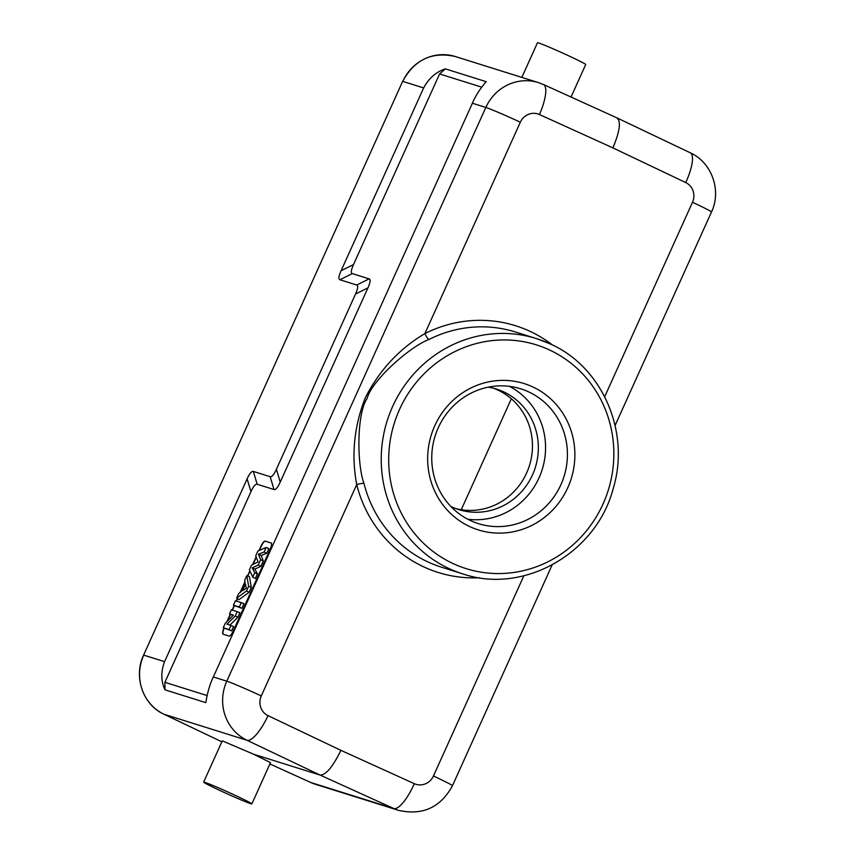 <?xml version="1.0" encoding="UTF-8"?>
<svg xmlns="http://www.w3.org/2000/svg" width="855" height="855" viewBox="0 0 855 855"><rect width="100%" height="100%" fill="white"/><g stroke="black" fill="none" stroke-linecap="round" stroke-linejoin="round"><path stroke-width="1.28" d="M250.964 491.689L164.887 682.322L165.004 689.835L205.82 702.639C207.476 692.39 209.988 683.829 213.333 676.957L472.388 103.231C475.359 96.102 479.954 88.909 486.196 81.674L445.38 68.87L439.577 73.958L353.5 264.59C351.084 270.009 350.689 273.002 352.313 273.6L369.125 278.869C370.749 279.467 370.354 282.471 367.939 287.879L280.237 482.113C277.779 487.51 275.705 489.979 274.006 489.53L257.195 484.261C255.506 483.812 253.433 486.292 250.964 491.689L247.116 478.864L164.577 661.663C160.772 671.912 160.911 681.296 165.004 689.835M223.999 628.083L223.935 628.222A6.017 1.753 -65.1 0 0 223.08 634.207A6.017 1.753 -65.1 0 0 223.144 634.228L229.022 636.077A6.017 1.753 -65.1 0 0 233.18 631.129L270.276 548.974A6.017 1.753 -65.1 0 0 271.131 542.989A6.017 1.753 -65.1 0 0 271.067 542.968L265.178 541.119A6.017 1.753 -65.1 0 0 261.032 546.067L259.001 550.556M256.126 556.936L252.685 564.535M249.852 570.819L247.544 575.939M244.968 581.646L240.063 592.515M237.305 598.607L236.215 601.012M234.174 605.554L232.132 610.053M230.23 614.275L226.917 621.617M203.64 782.122A26.462 0.973 24.3 0 1 235.146 795.332A26.462 0.973 -155.7 0 1 251.872 803.903A26.462 0.973 -155.7 0 1 220.355 790.693A26.462 0.973 24.3 0 1 203.64 782.122L222.279 740.847L253.7 754.26L320.101 775.079L393.792 808.531L310.739 782.485A3.003 0.876 114.4 0 1 310.707 782.475A3.003 0.876 114.4 0 1 310.675 782.464L315.442 784.292A45.101 43.124 107.4 0 1 310.739 782.485L269.902 763.953L310.707 782.475M253.7 754.26L270.501 762.617L251.872 803.903M340.878 750.337C332.873 766.807 325.947 775.058 320.101 775.079L247.031 740.28A30.064 8.732 -64.5 0 0 268.032 715.646L340.878 750.337L414.333 783.682A30.064 8.753 114.4 0 1 393.792 808.531A45.101 43.124 107.4 0 0 398.494 810.337L315.442 784.292M479.559 577.756A129.287 123.612 -72.6 0 1 422.498 566.288A129.287 123.612 -72.6 0 1 356.717 484.571C351.202 455.234 354.066 426.314 365.309 397.789C379.406 370.194 399.264 348.797 424.892 333.589L520.332 122.212A30.064 1.101 24.3 0 0 485.832 107.441L226.789 681.179A45.101 43.124 107.4 0 0 247.031 740.28L163.978 714.235A3.003 0.876 115.5 0 1 163.946 714.224A3.003 0.876 115.5 0 1 163.914 714.203M268.032 715.646A15.037 14.375 107.4 0 1 261.277 695.938L356.717 484.571A6.017 0.951 165.9 0 1 363.984 483.449C356.909 464.393 356.588 413.777 367.105 398.483C371.604 380.539 410.197 346.361 428.986 339.488A6.017 1.293 63.2 0 1 424.892 333.589A129.287 123.612 -72.6 0 1 531.276 331.932A129.287 123.612 -72.6 0 1 552.544 345.025M469.737 526.584A76.672 73.306 -72.6 0 1 434.746 425.822A76.672 73.306 -72.6 0 1 532.793 386.92A76.672 73.306 -72.6 0 1 567.784 487.681A76.672 73.306 -72.6 0 1 469.737 526.584M470.528 520.577A70.655 67.556 -72.6 0 1 436.574 431.818A70.655 67.556 -72.6 0 1 520.727 388.811A70.655 67.556 -72.6 0 1 528.636 391.868A70.655 67.556 -72.6 0 1 562.59 480.638A70.655 67.556 -72.6 0 1 478.437 523.645A70.655 67.556 -72.6 0 1 470.528 520.577M467.813 519.241A70.655 67.556 107.4 0 0 542.188 469.587A70.655 67.556 107.4 0 0 509.495 386.353M450.809 506.427A63.142 60.363 107.4 0 0 451.761 506.876A63.142 60.363 107.4 0 0 458.836 509.623A63.142 60.363 107.4 0 0 534.033 471.18A63.142 60.363 107.4 0 0 503.691 391.868A63.142 60.363 107.4 0 0 496.616 389.121A63.142 60.363 107.4 0 0 488.205 387.165M455.918 508.618A63.142 60.363 107.4 0 0 528.7 467.824A63.142 60.363 107.4 0 0 497.802 390.019A63.142 60.363 107.4 0 0 493.656 388.277M461.251 509.719L511.333 398.772M571.033 97.032L585.707 64.531A26.462 0.973 -155.7 0 0 568.992 55.96A26.462 0.973 24.3 0 0 537.474 42.75L521.839 77.399M604.699 396.72L692.497 202.272A15.037 14.375 107.4 0 0 685.742 182.575L612.896 147.883C619.907 131.093 621.222 121.089 616.85 117.862M472.388 103.231L485.832 107.441A45.101 43.124 107.4 0 1 538.458 82.614L455.405 56.558A45.101 43.124 107.4 0 0 402.78 81.396L423.631 87.937C428.815 78.265 436.061 71.906 445.38 68.87M423.631 87.937L341.092 270.746C338.676 276.154 338.281 279.158 339.905 279.745L356.717 285.025C358.341 285.613 357.946 288.616 355.53 294.024L276.4 469.288C273.931 474.685 271.858 477.154 270.169 476.705L253.347 471.436C251.659 470.987 249.585 473.467 247.116 478.864M224.256 628.222L224.192 628.35A6.017 1.753 -65.1 0 0 223.23 634.26M271.238 543.064L265.445 541.247A6.017 1.753 -65.1 0 0 261.288 546.195L259.396 550.385M256.276 557.3L253.091 564.343M250.013 571.161L247.811 576.046M245.064 582.127L240.522 592.184M237.562 598.746L236.493 601.108M234.43 605.693L232.41 610.139M230.487 614.403L227.494 621.04M252.759 577.157L255.335 578.504L257.43 573.865L254.897 569.077L260.818 566.363L263.287 560.891L261.128 555.451L266.728 553.281L268.855 548.568L266.161 547.467L257.9 551.037L255.709 555.889L258.103 561.885L251.552 565.102L249.404 569.847L252.759 577.157L254.758 572.722L252.182 567.838L258.21 565.07L260.625 559.736L258.424 554.2L264.12 551.988L266.161 547.467M236.589 598.222L239.101 599.579L249.115 592.291L251.317 587.417L249.436 576.687L246.796 575.639L244.68 580.31L245.171 582.608L240.992 591.852L238.759 593.423L236.589 598.222L246.496 591.008L248.645 586.263L246.796 575.639M233.447 605.19L241.869 608.333L243.953 603.726L241.27 602.604L235.446 600.776L233.447 605.19L239.272 607.018L241.27 602.604M229.514 613.901L233.415 615.119L225.293 623.242L223.273 627.72L229.097 629.547L230.946 625.454L226.96 624.203L235.232 615.974L237.188 611.635L231.363 609.807L229.514 613.901L233.03 615.504M223.273 627.72L231.694 630.862L233.629 626.587L230.946 625.454M229.92 625.133L237.84 617.246L239.87 612.768L237.188 611.635M266.728 553.281L264.12 551.988M261.128 555.451L258.424 554.2M263.287 560.891L260.625 559.736M260.818 566.363L258.21 565.07M254.897 569.077L252.182 567.838M257.43 573.865L254.758 572.722M242.553 590.752L245.503 584.232L246.326 588.176L242.553 590.752M249.115 592.291L246.496 591.008M251.317 587.417L248.645 586.263M241.869 608.333L239.272 607.018M237.84 617.246L235.232 615.974M231.694 630.862L229.097 629.547M439.577 73.958L481.675 87.157M207.081 695.553L164.887 682.322M261.277 695.938A30.064 1.101 -155.7 0 0 226.789 681.179L213.333 676.957M164.577 661.663L143.736 655.122A45.101 43.124 107.4 0 0 163.978 714.235L221.851 741.798L163.946 714.224C142.903 704.873 133.241 676.636 143.608 655.101L402.652 81.375C414.525 59.594 432.106 51.321 455.405 56.558M414.333 783.682A15.037 14.375 107.4 0 0 433.442 775.998L523.837 575.8M612.896 147.883L539.441 114.538A15.037 14.375 107.4 0 0 520.332 122.212M398.494 810.337C422.584 815.734 440.56 807.537 452.445 785.734A30.064 1.101 -155.7 0 0 433.442 775.998M692.497 202.272A30.064 1.101 24.3 0 1 711.488 212.008L615.098 425.491M551.443 344.501A123.27 117.862 107.4 0 0 550.396 344.009M448.886 568.5A123.27 117.862 107.4 0 0 462.694 573.855C523.645 594.834 596.619 553.217 613.281 488.258C630.509 431.871 602.23 366.806 550.342 343.977L536.47 338.601A123.27 117.862 107.4 0 0 389.901 413.008A123.27 117.862 107.4 0 0 447.731 567.955A123.27 117.862 107.4 0 0 448.886 568.5M462.694 573.855L441.682 567.26A123.27 117.862 -72.6 0 1 427.874 561.906A123.27 117.862 -72.6 0 1 426.709 561.361A123.27 117.862 -72.6 0 1 363.984 483.449M428.986 339.488A123.27 117.862 -72.6 0 1 515.458 332.007L536.47 338.601A123.27 117.862 107.4 0 1 550.278 343.945M453.043 563.552A117.263 112.112 -72.6 0 1 399.531 409.449A117.263 112.112 -72.6 0 1 549.487 349.952A117.263 112.112 -72.6 0 1 602.999 504.065A117.263 112.112 -72.6 0 1 453.043 563.552M539.441 114.538A30.064 8.753 -65.6 0 0 543.459 84.517L617.139 117.969M617.192 117.99L690.263 152.789A30.064 8.732 115.5 0 1 685.742 182.575M341.092 270.746L353.5 264.59M352.313 273.6L339.905 279.745M356.717 285.025L369.125 278.869M367.939 287.879L355.53 294.024M276.4 469.288L280.237 482.113M274.006 489.53L270.169 476.705M253.347 471.436L257.195 484.261M452.445 785.734L552.116 564.984M690.263 152.789C711.873 162.439 721.78 190.697 711.488 212.008M538.458 82.614L543.459 84.517M402.652 81.375L143.608 655.101"/></g></svg>
